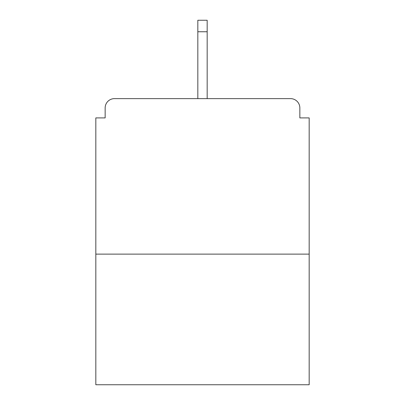 <?xml version="1.0" encoding="UTF-8"?>
<svg xmlns="http://www.w3.org/2000/svg" width="405" height="405" viewBox="0 0 405 405"><rect width="100%" height="100%" fill="white"/><g stroke="black" fill="none" stroke-linecap="round" stroke-linejoin="round"><path stroke-width="0.61" d="M299.847 117.906L299.847 107.953L299.847 117.906L309.177 117.906L309.177 384.75L95.823 384.75L95.823 117.906L105.153 117.906L105.153 107.953L105.153 117.906M309.177 254.127L95.823 254.127M299.847 107.953A9.33 9.33 0 0 0 290.517 98.623L114.483 98.623A9.33 9.33 0 0 0 105.153 107.953M290.517 98.623L251.019 98.623M153.981 98.623L114.483 98.623M207.168 31.757L197.832 31.757L197.832 20.25L207.168 20.25L207.168 98.623M197.832 31.757L197.832 98.623"/></g></svg>
